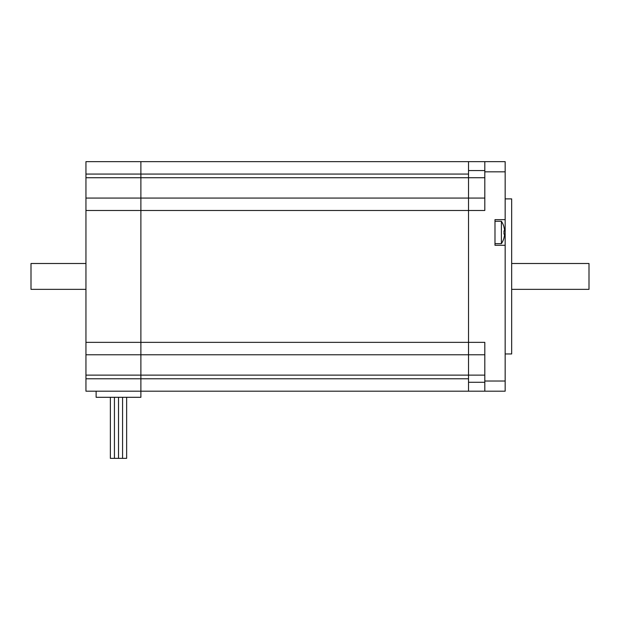 <?xml version="1.0" encoding="UTF-8"?>
<svg xmlns="http://www.w3.org/2000/svg" width="620" height="620" viewBox="0 0 620 620"><rect width="100%" height="100%" fill="white"/><g stroke="black" fill="none" stroke-linecap="round" stroke-linejoin="round"><path stroke-width="0.93" d="M468.526 161.65L484.809 161.65L484.809 210.49L468.526 210.49L468.526 161.65L140.887 161.65L140.887 210.49L85.948 210.49L85.948 161.65L140.887 161.65L140.887 174.065L468.526 174.065L468.526 198.075L484.809 198.075M468.526 170.562L484.809 170.562M468.526 391.197L468.526 210.49L140.887 210.49L140.887 391.197L85.948 391.197L85.948 342.356L484.809 342.356L484.809 391.197L140.887 391.197L140.887 174.065L85.948 174.065M85.948 354.772L484.809 354.772M468.526 382.284L484.809 382.284M505.161 245.287L494.985 245.287L494.985 219.643L505.161 219.643L505.161 381.021L484.809 381.021M505.161 219.643L505.161 161.65L484.809 161.65M484.809 391.197L505.161 391.197L505.161 381.021M505.161 353.958L511.671 353.958L511.671 198.888L505.161 198.888M504.618 234.097A20.282 20.282 0 0 1 503.959 237.832A20.282 20.282 0 0 0 504.618 234.097L503.959 234.097A18.019 13.144 -90 0 0 503.959 230.842L504.618 230.842L503.959 230.842M503.959 227.098A20.282 20.282 0 0 1 504.618 230.842A20.282 20.282 0 0 0 503.959 227.098L504.014 227.052A20.352 20.352 0 0 0 501.394 221.27L494.985 221.27M501.394 221.27L501.394 243.66A20.352 20.352 0 0 0 504.014 237.886L503.959 237.832M511.671 263.5L589 263.5L589 289.346L511.671 289.346M96.123 391.197L96.123 397.304L140.887 397.304L140.887 391.197M85.948 198.075L468.526 198.075M85.948 378.781L468.526 378.781L468.526 375.123L484.809 375.123M85.948 210.49L85.948 342.356M126.643 458.35L126.643 397.304L126.643 458.35L126.643 397.304L126.643 458.35L122.574 458.35L122.574 397.304L122.574 458.35L118.505 458.35L118.505 397.304L118.505 458.35L118.505 397.304L118.505 458.35L118.505 397.304L118.505 458.35L114.436 458.35L114.436 397.304L114.436 458.35L114.436 397.304L114.436 458.35L114.436 397.304L114.436 458.35L110.368 458.35L110.368 397.304M468.526 354.772L468.526 375.123L85.948 375.123M468.526 210.49L468.526 342.356M85.948 263.5L31 263.5L31 289.346L85.948 289.346M85.948 177.723L484.809 177.723M484.809 171.825L505.161 171.825M501.394 243.66L494.985 243.66"/></g></svg>
